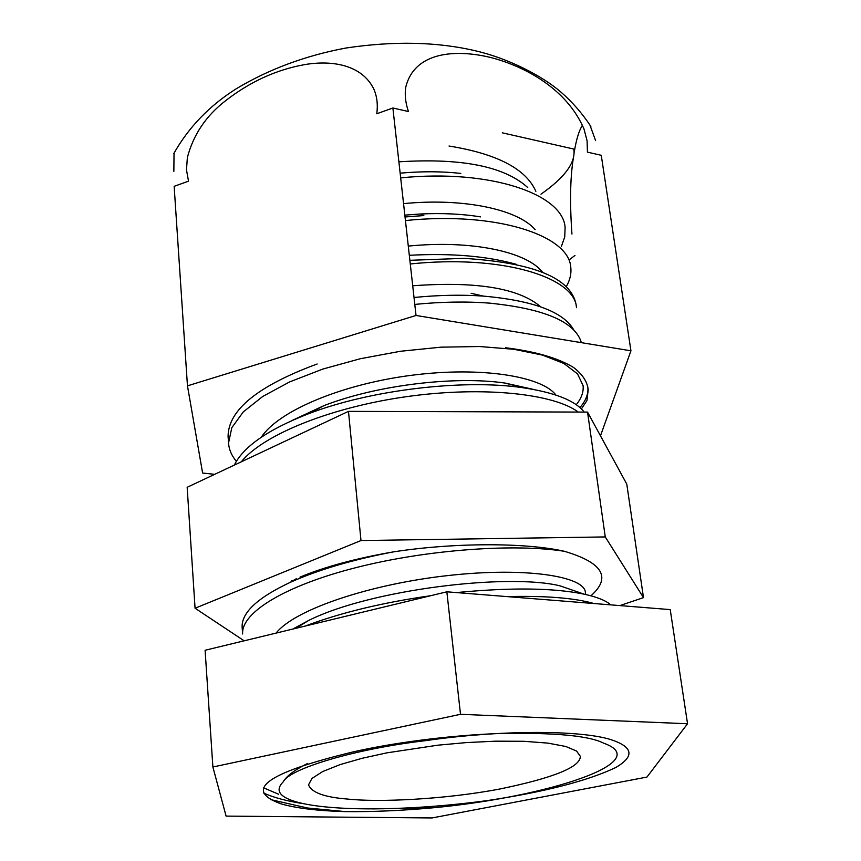 <?xml version="1.0" encoding="UTF-8"?>
<svg xmlns="http://www.w3.org/2000/svg" width="861" height="861" viewBox="0 0 861 861"><rect width="100%" height="100%" fill="white"/><g stroke="black" fill="none" stroke-linecap="round" stroke-linejoin="round"><path stroke-width="1.29" d="M283.204 781.863C275.057 790.118 279.082 796.694 295.291 801.569C330.161 812.095 413.043 810.804 488.424 800.418C544.97 791.851 587.385 780.905 615.68 767.571C634.955 756.259 633.244 746.907 610.557 739.513C579.98 730.031 500.596 729.784 425.452 740.664C355.324 748.812 289.318 768.679 283.204 781.863C286.584 775.976 294.71 769.852 307.56 763.492M278.62 794.24L263.66 787.847M610.826 604.863C605.864 600.537 596.964 596.964 584.113 594.165C553.709 587.869 511.154 587.331 456.47 592.572M430.715 595.704C382.413 602.592 340.601 612.698 305.289 626.033M507.032 596.598C545.368 595.64 574.352 597.954 593.982 603.518M584.178 412.085C575.363 400.591 554.732 392.444 522.304 387.644C463.864 379.034 370.973 389.602 308.303 413.829C268.126 429.499 243.459 446.59 234.31 465.101M241.263 461.83C263.886 433.987 332.884 406.693 408.652 396.361C484.431 385.986 554.204 393.907 578.248 412.075M317.16 363.999C257.816 385.922 228.122 410.094 228.079 436.516L228.187 437.862M236.355 461.313C231.566 455.598 228.961 449.464 228.542 442.931L231.824 427.659L243.276 411.924L262.799 396.415L289.705 381.886L322.789 369.078L360.447 358.693L400.613 351.245L441.036 347.166L479.491 346.52L513.834 349.275L542.408 355.076L563.89 363.482L577.527 373.878L583.08 385.61C583.747 391.906 581.466 398.277 576.235 404.724M573.813 330.021C563.611 311.908 533.486 300.597 483.451 296.109C461.83 294.58 438.68 295.043 414.023 297.486M489.188 303.094L490.727 303.223M412.71 285.777C475.724 281.16 518.204 288.015 540.148 306.355M292.051 420.502L323.951 405.639C377.667 384.77 455.792 375.816 505.106 383.08L533.917 389.516M261.281 437.237C278.824 410.417 343.076 383.92 412.354 375.181C481.665 366.334 542.064 376.386 555.894 395.048M292.848 629.047L308.518 620.533C370.402 589.398 508.829 572.995 560.253 585.91L579.399 592.529M276.101 633.093C294.785 609.222 371.285 583.898 448.646 575.482C526.136 566.882 584.576 576.332 585.394 592.422L585.405 592.529M516.6 264.413C487.035 256.072 451.272 253.037 409.309 255.297M242.619 633.965C241.048 612.419 285.787 585.276 357.175 567.324C428.401 549.318 515.481 543.506 564.429 551.298C602.797 562.663 611.633 577.505 590.926 595.801M425.452 740.664L449.808 736.822M300.015 577.118C324.834 566.764 356.013 558.348 393.552 551.858C352.483 559.693 318.043 569.864 290.222 582.359C257.687 597.642 241.661 612.515 242.124 626.98L242.189 627.938M619.898 605.584L643.49 597.631L605.261 536.93L360.985 540.547L195.07 608.232L244.158 640.81M393.552 551.858C454.253 542.484 525.92 542.505 564.429 551.298M195.07 608.232L187.16 487.294L348.479 411.364L587.546 412.096L626.776 484.108L643.49 597.631M348.479 411.364L360.985 540.547M605.261 536.93L587.546 412.096M347.381 799.04C324.479 797.264 311.531 792.529 308.529 784.855L311.94 778.452L322.735 771.521L340.106 764.6L362.266 758.25L386.955 752.837L437.862 745.185L466.307 742.591L495.742 741.17L523.8 741.289L547.865 743.108L565.817 746.487L576.579 751.061L580.314 756.313C580.594 766.968 553.784 777.86 499.875 788.999C444.168 799.621 377.785 802.42 347.381 799.04M434.342 807.683C547.887 796.899 655.425 761.684 603.841 743.247C589.441 735.8 555.259 732.539 501.296 733.454C448.613 735.165 390.011 743.334 352.493 752.062C266.673 772.855 242.856 790.129 281.03 803.851C296.335 808.264 317.827 810.858 345.498 811.632C373.19 811.901 402.808 810.588 434.342 807.683L372.695 808.92M270.332 799.535L307.592 808.016L345.498 811.632M263.595 793.003C273.529 797.587 287.154 801.204 304.46 803.84M646.945 777.074L687.552 723.746L460.506 714.307L212.882 767L226.099 816.11L432.028 817.95L646.945 777.074M687.552 723.746L670.224 609.599L446.848 591.808L205.101 650.259L212.882 767M446.848 591.808L460.506 714.307M460.786 173.405C441.962 171.317 421.75 171.231 400.15 173.158M398.891 161.825C461.604 157.832 504.557 166.41 527.75 187.558M480.524 216.886C462.443 213.926 442.393 212.968 420.351 214.002L404.831 215.121M403.551 203.616C464.52 197.696 517.978 209.621 535.165 229.629M408.286 246.095C472.043 239.724 527.158 252.004 542.516 272.237M579.927 407.587C585.674 400.925 588.343 394.316 587.923 387.773M505.59 347.747C535.381 351.46 558.014 358.025 573.491 367.421C582.423 374.223 587.331 381.671 588.214 389.753L586.944 400.569L581.39 408.943M581.39 342.656C575.202 321.853 544.496 308.668 489.274 303.115C466.178 301.35 441.349 301.78 414.787 304.407M576.052 304.407L576.041 304.299C570.768 277.92 533.368 262.605 463.831 258.354L409.868 260.313M576.515 307.689C575.062 277.21 502.028 254.329 410.277 263.972M420.351 214.002L423.838 215.562L405.036 216.972M566.29 286.605C570.014 280.116 571.5 273.68 570.768 267.287C569.056 235.462 496.453 211.182 405.445 220.556M187.461 385.846L174.148 186.331L188.516 181.176L186.471 169.854L187.375 157.466C193.391 134.639 206.102 115.751 225.507 100.78C250.11 81.644 276.607 69.569 305.02 64.553C331.636 60.066 362.137 64.521 373.975 89.415C377.064 96.701 377.99 104.816 376.774 113.76L392.885 107.991L416.024 315.47L187.461 385.846L202.615 473.033L214.68 474.336M392.885 107.991L408.458 111.532C405.477 102.879 404.573 94.764 405.768 87.176C414.561 51.23 456.384 49.163 490.63 57.483C525.199 66.372 566.839 89.017 583.952 128.892L587.094 140.817L587.428 152.149L601.258 155.292L630.941 350.804L416.024 315.47M595.597 140.623L589.925 125.017M582.456 125.2C579.044 130.517 576.31 139.471 574.244 152.074M573.135 159.468C570.176 178.927 569.788 203.788 571.952 234.041M569.369 259.667L574.976 255.459M174.03 153.14L173.857 171.328M600.472 435.827L630.941 350.804M573.813 149.061L502.329 132.831L573.813 149.061C575.912 162.352 564.956 177.388 540.977 194.177M535.854 191.336C526.017 168.917 497.077 153.818 449.022 146.026M561.404 246.397L564.741 236.915L565.107 227.508C563.148 194.371 490.942 168.767 400.677 177.872M228.09 436.516L228.52 442.446M585.674 594.51L585.394 592.422M290.222 582.359L296.292 578.732M584.113 594.165L560.253 585.91M295.926 628.293L308.518 620.533M483.451 296.109L471.096 293.278M522.304 387.644L505.106 383.08M308.303 413.829L323.951 405.639M295.495 628.401L295.409 627.475M291.588 581.552L291.535 580.938M242.598 633.492L242.124 626.98M274.325 800.891L281.03 803.851M576.041 304.299L576.526 307.689M590.85 126.459C582.413 113.555 572.35 102.018 560.651 91.847C542 75.768 508.388 58.462 475.864 50.896C437.173 41.758 393.789 40.822 345.691 48.065C305.171 55.707 268.654 69.3 236.14 88.844C209.363 105.763 188.548 127.396 173.696 153.732"/></g></svg>
